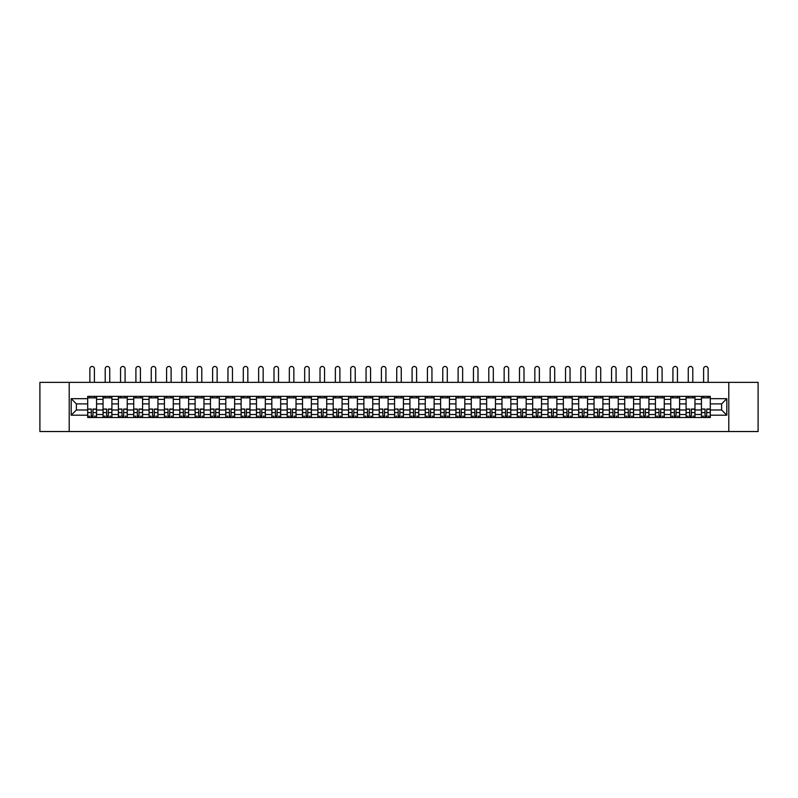 <?xml version="1.0" encoding="UTF-8"?>
<svg xmlns="http://www.w3.org/2000/svg" width="798" height="798" viewBox="0 0 798 798"><rect width="100%" height="100%" fill="white"/><g stroke="black" fill="none" stroke-linecap="round" stroke-linejoin="round"><path stroke-width="1.2" d="M728.793 431.528L758.1 431.528L758.1 382.352L39.9 382.352L39.9 431.528L728.793 431.528L728.793 382.352M103.042 417.514L103.042 399.369L96.558 399.369L96.558 417.514M96.558 399.369L96.558 396.367M103.042 399.369L103.042 396.367M111.9 396.367L111.9 417.514M118.393 417.514L118.393 396.367M127.241 396.367L127.241 417.514M133.735 417.514L133.735 396.367M142.583 396.367L142.583 417.514M149.076 417.514L149.076 396.367M157.924 396.367L157.924 417.514M164.418 417.514L164.418 396.367M173.276 396.367L173.276 417.514M179.759 417.514L179.759 396.367M188.617 396.367L188.617 417.514M195.111 417.514L195.111 396.367M203.959 396.367L203.959 417.514M210.453 417.514L210.453 396.367M219.3 396.367L219.3 417.514M225.794 417.514L225.794 396.367M234.642 396.367L234.642 417.514M241.136 417.514L241.136 396.367M249.993 396.367L249.993 417.514M256.477 417.514L256.477 396.367M265.335 396.367L265.335 417.514M271.829 417.514L271.829 396.367M280.677 396.367L280.677 417.514M287.17 417.514L287.17 396.367M296.018 396.367L296.018 417.514M302.512 417.514L302.512 396.367M311.36 396.367L311.36 417.514M317.853 417.514L317.853 396.367M326.711 396.367L326.711 417.514M333.195 417.514L333.195 396.367M342.053 396.367L342.053 417.514M348.546 417.514L348.546 396.367M357.394 396.367L357.394 417.514M363.888 417.514L363.888 396.367M372.736 396.367L372.736 417.514M379.23 417.514L379.23 396.367M388.087 396.367L388.087 417.514M394.571 417.514L394.571 396.367M403.429 396.367L403.429 417.514M409.913 417.514L409.913 396.367M418.77 396.367L418.77 417.514M425.264 417.514L425.264 396.367M434.112 396.367L434.112 417.514M440.606 417.514L440.606 396.367M449.454 396.367L449.454 417.514M455.947 417.514L455.947 396.367M464.805 396.367L464.805 417.514M471.289 417.514L471.289 396.367M480.147 396.367L480.147 417.514M486.64 417.514L486.64 396.367M495.488 396.367L495.488 417.514M501.982 417.514L501.982 396.367M510.83 396.367L510.83 417.514M517.323 417.514L517.323 396.367M526.171 396.367L526.171 417.514M532.665 417.514L532.665 396.367M541.523 396.367L541.523 417.514M548.007 417.514L548.007 396.367M556.864 396.367L556.864 417.514M563.358 417.514L563.358 396.367M572.206 396.367L572.206 417.514M578.7 417.514L578.7 396.367M587.547 396.367L587.547 417.514M594.041 417.514L594.041 396.367M602.889 396.367L602.889 417.514M609.383 417.514L609.383 396.367M618.241 396.367L618.241 417.514M624.724 417.514L624.724 396.367M633.582 396.367L633.582 417.514M640.076 417.514L640.076 396.367M648.924 396.367L648.924 417.514M655.417 417.514L655.417 396.367M664.265 396.367L664.265 417.514M670.759 417.514L670.759 396.367M679.607 396.367L679.607 417.514M686.1 417.514L686.1 396.367M694.958 396.367L694.958 417.514M701.442 417.514L701.442 396.367M701.442 409.992L694.958 409.992M686.1 409.992L679.607 409.992M670.759 409.992L664.265 409.992M655.417 409.992L648.924 409.992M640.076 409.992L633.582 409.992M624.724 409.992L618.241 409.992M609.383 409.992L602.889 409.992M594.041 409.992L587.547 409.992M578.7 409.992L572.206 409.992M563.358 409.992L556.864 409.992M548.007 409.992L541.523 409.992M532.665 409.992L526.171 409.992M517.323 409.992L510.83 409.992M501.982 409.992L495.488 409.992M486.64 409.992L480.147 409.992M471.289 409.992L464.805 409.992M455.947 409.992L449.454 409.992M440.606 409.992L434.112 409.992M425.264 409.992L418.77 409.992M409.913 409.992L403.429 409.992M394.571 409.992L388.087 409.992M379.23 409.992L372.736 409.992M363.888 409.992L357.394 409.992M348.546 409.992L342.053 409.992M333.195 409.992L326.711 409.992M317.853 409.992L311.36 409.992M302.512 409.992L296.018 409.992M287.17 409.992L280.677 409.992M271.829 409.992L265.335 409.992M256.477 409.992L249.993 409.992M241.136 409.992L234.642 409.992M225.794 409.992L219.3 409.992M210.453 409.992L203.959 409.992M195.111 409.992L188.617 409.992M179.759 409.992L173.276 409.992M164.418 409.992L157.924 409.992M149.076 409.992L142.583 409.992M133.735 409.992L127.241 409.992M118.393 409.992L111.9 409.992M103.042 409.992L96.558 409.992M701.442 403.898L694.958 403.898M686.1 403.898L679.607 403.898M670.759 403.898L664.265 403.898M655.417 403.898L648.924 403.898M640.076 403.898L633.582 403.898M624.724 403.898L618.241 403.898M609.383 403.898L602.889 403.898M594.041 403.898L587.547 403.898M578.7 403.898L572.206 403.898M563.358 403.898L556.864 403.898M548.007 403.898L541.523 403.898M532.665 403.898L526.171 403.898M517.323 403.898L510.83 403.898M501.982 403.898L495.488 403.898M486.64 403.898L480.147 403.898M471.289 403.898L464.805 403.898M455.947 403.898L449.454 403.898M440.606 403.898L434.112 403.898M425.264 403.898L418.77 403.898M409.913 403.898L403.429 403.898M394.571 403.898L388.087 403.898M379.23 403.898L372.736 403.898M363.888 403.898L357.394 403.898M348.546 403.898L342.053 403.898M333.195 403.898L326.711 403.898M317.853 403.898L311.36 403.898M302.512 403.898L296.018 403.898M287.17 403.898L280.677 403.898M271.829 403.898L265.335 403.898M256.477 403.898L249.993 403.898M241.136 403.898L234.642 403.898M225.794 403.898L219.3 403.898M210.453 403.898L203.959 403.898M195.111 403.898L188.617 403.898M179.759 403.898L173.276 403.898M164.418 403.898L157.924 403.898M149.076 403.898L142.583 403.898M133.735 403.898L127.241 403.898M118.393 403.898L111.9 403.898M103.042 403.898L96.558 403.898M76.389 409.992L87.7 409.992L87.7 403.898L76.389 403.898L76.389 409.992L71.182 415.199L71.182 398.681L87.7 398.681L87.7 403.898M710.3 403.898L710.3 409.992L721.611 409.992L721.611 403.898L710.3 403.898L710.3 396.367L87.7 396.367L87.7 398.681M710.3 398.681L726.818 398.681L726.818 415.199L710.3 415.199L710.3 409.992M87.7 409.992L87.7 417.514L710.3 417.514L710.3 415.199M87.7 415.199L71.182 415.199M69.207 431.528L69.207 382.352M92.967 416.037L91.291 416.037M87.7 397.843L96.558 397.843M108.309 416.037L106.633 416.037M103.042 397.843L111.9 397.843M123.65 416.037L121.974 416.037M118.393 397.843L127.241 397.843M138.992 416.037L137.326 416.037M133.735 397.843L142.583 397.843M154.333 416.037L152.667 416.037M149.076 397.843L157.924 397.843M169.685 416.037L168.009 416.037M164.418 397.843L173.276 397.843M185.026 416.037L183.35 416.037M179.759 397.843L188.617 397.843M200.368 416.037L198.692 416.037M195.111 397.843L203.959 397.843M215.709 416.037L214.044 416.037M210.453 397.843L219.3 397.843M231.061 416.037L229.385 416.037M225.794 397.843L234.642 397.843M246.402 416.037L244.727 416.037M241.136 397.843L249.993 397.843M261.744 416.037L260.068 416.037M256.477 397.843L265.335 397.843M277.086 416.037L275.42 416.037M271.829 397.843L280.677 397.843M292.427 416.037L290.761 416.037M287.17 397.843L296.018 397.843M307.779 416.037L306.103 416.037M302.512 397.843L311.36 397.843M323.12 416.037L321.444 416.037M317.853 397.843L326.711 397.843M338.462 416.037L336.786 416.037M333.195 397.843L342.053 397.843M353.803 416.037L352.137 416.037M348.546 397.843L357.394 397.843M369.145 416.037L367.479 416.037M363.888 397.843L372.736 397.843M384.496 416.037L382.821 416.037M379.23 397.843L388.087 397.843M399.838 416.037L398.162 416.037M394.571 397.843L403.429 397.843M415.179 416.037L413.504 416.037M409.913 397.843L418.77 397.843M430.521 416.037L428.855 416.037M425.264 397.843L434.112 397.843M445.863 416.037L444.197 416.037M440.606 397.843L449.454 397.843M461.214 416.037L459.538 416.037M455.947 397.843L464.805 397.843M476.556 416.037L474.88 416.037M471.289 397.843L480.147 397.843M491.897 416.037L490.221 416.037M486.64 397.843L495.488 397.843M507.239 416.037L505.573 416.037M501.982 397.843L510.83 397.843M522.58 416.037L520.914 416.037M517.323 397.843L526.171 397.843M537.932 416.037L536.256 416.037M532.665 397.843L541.523 397.843M553.273 416.037L551.598 416.037M548.007 397.843L556.864 397.843M568.615 416.037L566.939 416.037M563.358 397.843L572.206 397.843M583.956 416.037L582.291 416.037M578.7 397.843L587.547 397.843M599.308 416.037L597.632 416.037M594.041 397.843L602.889 397.843M614.65 416.037L612.974 416.037M609.383 397.843L618.241 397.843M629.991 416.037L628.315 416.037M624.724 397.843L633.582 397.843M645.333 416.037L643.667 416.037M640.076 397.843L648.924 397.843M660.674 416.037L659.008 416.037M655.417 397.843L664.265 397.843M676.026 416.037L674.35 416.037M670.759 397.843L679.607 397.843M691.367 416.037L689.691 416.037M686.1 397.843L694.958 397.843M706.709 416.037L705.033 416.037M701.442 397.843L710.3 397.843M71.182 398.681L76.389 403.898M721.611 409.992L726.818 415.199M721.611 403.898L726.818 398.681M94.393 382.352L94.393 368.726A2.264 2.264 0 0 0 92.129 366.472A2.264 2.264 0 0 0 89.865 368.726L89.865 382.352M91.291 409.264L87.75 409.055L91.291 409.055L91.291 417.414L87.75 417.414L89.715 417.414M87.75 409.264L87.75 417.414M92.967 416.137L91.291 416.137M95.221 416.137L94.533 416.137M89.715 416.137L89.027 416.137M94.533 417.414L96.508 417.414L96.508 409.055L92.967 409.055L92.967 417.414L89.865 417.414M96.508 417.414L94.393 417.414M94.393 396.367L94.393 397.843M89.865 396.367L89.865 397.843M109.735 382.352L109.735 368.726A2.264 2.264 0 0 0 107.471 366.472A2.264 2.264 0 0 0 105.206 368.726L105.206 382.352M106.633 409.264L103.092 409.055L106.633 409.055L106.633 417.414L103.092 417.414L105.057 417.414M103.092 409.264L103.092 417.414M108.309 416.137L106.633 416.137M110.573 416.137L109.885 416.137M105.057 416.137L104.368 416.137M109.885 417.414L111.85 417.414L111.85 409.055L108.309 409.055L108.309 417.414L105.206 417.414M111.85 417.414L109.735 417.414M109.735 396.367L109.735 397.843M105.206 396.367L105.206 397.843M125.077 382.352L125.077 368.726A2.264 2.264 0 0 0 122.812 366.472A2.264 2.264 0 0 0 120.548 368.726L120.548 382.352M121.974 409.264L118.433 409.055L121.974 409.055L121.974 417.414L118.433 417.414L120.408 417.414M118.433 409.264L118.433 417.414M123.65 416.137L121.974 416.137M125.914 416.137L125.226 416.137M120.408 416.137L119.72 416.137M125.226 417.414L127.191 417.414L127.191 409.055L123.65 409.055L123.65 417.414L120.548 417.414M127.191 417.414L125.077 417.414M125.077 396.367L125.077 397.843M120.548 396.367L120.548 397.843M140.418 382.352L140.418 368.726A2.264 2.264 0 0 0 138.154 366.472A2.264 2.264 0 0 0 135.899 368.726L135.899 382.352M137.326 409.264L133.785 409.055L137.326 409.055L137.326 417.414L133.785 417.414L135.75 417.414M133.785 409.264L133.785 417.414M138.992 416.137L137.326 416.137M141.256 416.137L140.568 416.137M135.75 416.137L135.062 416.137M140.568 417.414L142.533 417.414L142.533 409.055L138.992 409.055L138.992 417.414L135.899 417.414M142.533 417.414L140.418 417.414M140.418 396.367L140.418 397.843M135.899 396.367L135.899 397.843M155.76 382.352L155.76 368.726A2.264 2.264 0 0 0 153.505 366.472A2.264 2.264 0 0 0 151.241 368.726L151.241 382.352M152.667 409.264L149.126 409.055L152.667 409.055L152.667 417.414L149.126 417.414L151.091 417.414M149.126 409.264L149.126 417.414M154.333 416.137L152.667 416.137M156.598 416.137L155.909 416.137M151.091 416.137L150.403 416.137M155.909 417.414L157.874 417.414L157.874 409.055L154.333 409.055L154.333 417.414L151.241 417.414M157.874 417.414L155.76 417.414M155.76 396.367L155.76 397.843M151.241 396.367L151.241 397.843M171.111 382.352L171.111 368.726A2.264 2.264 0 0 0 168.847 366.472A2.264 2.264 0 0 0 166.583 368.726L166.583 382.352M168.009 409.264L164.468 409.055L168.009 409.055L168.009 417.414L164.468 417.414L166.433 417.414M164.468 409.264L164.468 417.414M169.685 416.137L168.009 416.137M171.939 416.137L171.251 416.137M166.433 416.137L165.745 416.137M171.251 417.414L173.226 417.414L173.226 409.055L169.685 409.055L169.685 417.414L166.583 417.414M173.226 417.414L171.111 417.414M171.111 396.367L171.111 397.843M166.583 396.367L166.583 397.843M186.453 382.352L186.453 368.726A2.264 2.264 0 0 0 184.188 366.472A2.264 2.264 0 0 0 181.924 368.726L181.924 382.352M183.35 409.264L179.809 409.055L183.35 409.055L183.35 417.414L179.809 417.414L181.784 417.414M179.809 409.264L179.809 417.414M185.026 416.137L183.35 416.137M187.291 416.137L186.602 416.137M181.784 416.137L181.086 416.137M186.602 417.414L188.567 417.414L188.567 409.055L185.026 409.055L185.026 417.414L181.924 417.414M188.567 417.414L186.453 417.414M186.453 396.367L186.453 397.843M181.924 396.367L181.924 397.843M201.794 382.352L201.794 368.726A2.264 2.264 0 0 0 199.53 366.472A2.264 2.264 0 0 0 197.266 368.726L197.266 382.352M198.692 409.264L195.161 409.055L198.692 409.055L198.692 417.414L195.161 417.414L197.126 417.414M195.161 409.264L195.161 417.414M200.368 416.137L198.692 416.137M202.632 416.137L201.944 416.137M197.126 416.137L196.438 416.137M201.944 417.414L203.909 417.414L203.909 409.055L200.368 409.055L200.368 417.414L197.266 417.414M203.909 417.414L201.794 417.414M201.794 396.367L201.794 397.843M197.266 396.367L197.266 397.843M217.136 382.352L217.136 368.726A2.264 2.264 0 0 0 214.871 366.472A2.264 2.264 0 0 0 212.617 368.726L212.617 382.352M214.044 409.264L210.502 409.055L214.044 409.055L214.044 417.414L210.502 417.414L212.468 417.414M210.502 409.264L210.502 417.414M215.709 416.137L214.044 416.137M217.974 416.137L217.285 416.137M212.468 416.137L211.779 416.137M217.285 417.414L219.251 417.414L219.251 409.055L215.709 409.055L215.709 417.414L212.617 417.414M219.251 417.414L217.136 417.414M217.136 396.367L217.136 397.843M212.617 396.367L212.617 397.843M232.477 382.352L232.477 368.726A2.264 2.264 0 0 0 230.223 366.472A2.264 2.264 0 0 0 227.959 368.726L227.959 382.352M229.385 409.264L225.844 409.055L229.385 409.055L229.385 417.414L225.844 417.414L227.809 417.414M225.844 409.264L225.844 417.414M231.061 416.137L229.385 416.137M233.315 416.137L232.627 416.137M227.809 416.137L227.121 416.137M232.627 417.414L234.592 417.414L234.592 409.055L231.061 409.055L231.061 417.414L227.959 417.414M234.592 417.414L232.477 417.414M232.477 396.367L232.477 397.843M227.959 396.367L227.959 397.843M247.829 382.352L247.829 368.726A2.264 2.264 0 0 0 245.565 366.472A2.264 2.264 0 0 0 243.3 368.726L243.3 382.352M244.727 409.264L241.186 409.055L244.727 409.055L244.727 417.414L241.186 417.414L243.151 417.414M241.186 409.264L241.186 417.414M246.402 416.137L244.727 416.137M248.667 416.137L247.969 416.137M243.151 416.137L242.462 416.137M247.969 417.414L249.944 417.414L249.944 409.055L246.402 409.055L246.402 417.414L243.3 417.414M249.944 417.414L247.829 417.414M247.829 396.367L247.829 397.843M243.3 396.367L243.3 397.843M263.17 382.352L263.17 368.726A2.264 2.264 0 0 0 260.906 366.472A2.264 2.264 0 0 0 258.642 368.726L258.642 382.352M260.068 409.264L256.527 409.055L260.068 409.055L260.068 417.414L256.527 417.414L258.502 417.414M256.527 409.264L256.527 417.414M261.744 416.137L260.068 416.137M264.008 416.137L263.32 416.137M258.502 416.137L257.814 416.137M263.32 417.414L265.285 417.414L265.285 409.055L261.744 409.055L261.744 417.414L258.642 417.414M265.285 417.414L263.17 417.414M263.17 396.367L263.17 397.843M258.642 396.367L258.642 397.843M278.512 382.352L278.512 368.726A2.264 2.264 0 0 0 276.248 366.472A2.264 2.264 0 0 0 273.993 368.726L273.993 382.352M275.42 409.264L271.879 409.055L275.42 409.055L275.42 417.414L271.879 417.414L273.844 417.414M271.879 409.264L271.879 417.414M277.086 416.137L275.42 416.137M279.35 416.137L278.662 416.137M273.844 416.137L273.155 416.137M278.662 417.414L280.627 417.414L280.627 409.055L277.086 409.055L277.086 417.414L273.993 417.414M280.627 417.414L278.512 417.414M278.512 396.367L278.512 397.843M273.993 396.367L273.993 397.843M293.854 382.352L293.854 368.726A2.264 2.264 0 0 0 291.599 366.472A2.264 2.264 0 0 0 289.335 368.726L289.335 382.352M290.761 409.264L287.22 409.055L290.761 409.055L290.761 417.414L287.22 417.414L289.185 417.414M287.22 409.264L287.22 417.414M292.427 416.137L290.761 416.137M294.691 416.137L294.003 416.137M289.185 416.137L288.497 416.137M294.003 417.414L295.968 417.414L295.968 409.055L292.427 409.055L292.427 417.414L289.335 417.414M295.968 417.414L293.854 417.414M293.854 396.367L293.854 397.843M289.335 396.367L289.335 397.843M309.205 382.352L309.205 368.726A2.264 2.264 0 0 0 306.941 366.472A2.264 2.264 0 0 0 304.676 368.726L304.676 382.352M306.103 409.264L302.562 409.055L306.103 409.055L306.103 417.414L302.562 417.414L304.527 417.414M302.562 409.264L302.562 417.414M307.779 416.137L306.103 416.137M310.033 416.137L309.345 416.137M304.527 416.137L303.839 416.137M309.345 417.414L311.32 417.414L311.32 409.055L307.779 409.055L307.779 417.414L304.676 417.414M311.32 417.414L309.205 417.414M309.205 396.367L309.205 397.843M304.676 396.367L304.676 397.843M324.547 382.352L324.547 368.726A2.264 2.264 0 0 0 322.282 366.472A2.264 2.264 0 0 0 320.018 368.726L320.018 382.352M321.444 409.264L317.903 409.055L321.444 409.055L321.444 417.414L317.903 417.414L319.868 417.414M317.903 409.264L317.903 417.414M323.12 416.137L321.444 416.137M325.385 416.137L324.696 416.137M319.868 416.137L319.18 416.137M324.696 417.414L326.661 417.414L326.661 409.055L323.12 409.055L323.12 417.414L320.018 417.414M326.661 417.414L324.547 417.414M324.547 396.367L324.547 397.843M320.018 396.367L320.018 397.843M339.888 382.352L339.888 368.726A2.264 2.264 0 0 0 337.624 366.472A2.264 2.264 0 0 0 335.36 368.726L335.36 382.352M336.786 409.264L333.245 409.055L336.786 409.055L336.786 417.414L333.245 417.414L335.22 417.414M333.245 409.264L333.245 417.414M338.462 416.137L336.786 416.137M340.726 416.137L340.038 416.137M335.22 416.137L334.532 416.137M340.038 417.414L342.003 417.414L342.003 409.055L338.462 409.055L338.462 417.414L335.36 417.414M342.003 417.414L339.888 417.414M339.888 396.367L339.888 397.843M335.36 396.367L335.36 397.843M355.23 382.352L355.23 368.726A2.264 2.264 0 0 0 352.965 366.472A2.264 2.264 0 0 0 350.711 368.726L350.711 382.352M352.137 409.264L348.596 409.055L352.137 409.055L352.137 417.414L348.596 417.414L350.561 417.414M348.596 409.264L348.596 417.414M353.803 416.137L352.137 416.137M356.068 416.137L355.379 416.137M350.561 416.137L349.873 416.137M355.379 417.414L357.344 417.414L357.344 409.055L353.803 409.055L353.803 417.414L350.711 417.414M357.344 417.414L355.23 417.414M355.23 396.367L355.23 397.843M350.711 396.367L350.711 397.843M370.571 382.352L370.571 368.726A2.264 2.264 0 0 0 368.317 366.472A2.264 2.264 0 0 0 366.053 368.726L366.053 382.352M367.479 409.264L363.938 409.055L367.479 409.055L367.479 417.414L363.938 417.414L365.903 417.414M363.938 409.264L363.938 417.414M369.145 416.137L367.479 416.137M371.409 416.137L370.721 416.137M365.903 416.137L365.215 416.137M370.721 417.414L372.686 417.414L372.686 409.055L369.145 409.055L369.145 417.414L366.053 417.414M372.686 417.414L370.571 417.414M370.571 396.367L370.571 397.843M366.053 396.367L366.053 397.843M385.923 382.352L385.923 368.726A2.264 2.264 0 0 0 383.658 366.472A2.264 2.264 0 0 0 381.394 368.726L381.394 382.352M382.821 409.264L379.279 409.055L382.821 409.055L382.821 417.414L379.279 417.414L381.245 417.414M379.279 409.264L379.279 417.414M384.496 416.137L382.821 416.137M386.751 416.137L386.062 416.137M381.245 416.137L380.556 416.137M386.062 417.414L388.037 417.414L388.037 409.055L384.496 409.055L384.496 417.414L381.394 417.414M388.037 417.414L385.923 417.414M385.923 396.367L385.923 397.843M381.394 396.367L381.394 397.843M401.264 382.352L401.264 368.726A2.264 2.264 0 0 0 399 366.472A2.264 2.264 0 0 0 396.736 368.726L396.736 382.352M398.162 409.264L394.621 409.055L398.162 409.055L398.162 417.414L394.621 417.414L396.586 417.414M394.621 409.264L394.621 417.414M399.838 416.137L398.162 416.137M402.102 416.137L401.414 416.137M396.586 416.137L395.898 416.137M401.414 417.414L403.379 417.414L403.379 409.055L399.838 409.055L399.838 417.414L396.736 417.414M403.379 417.414L401.264 417.414M401.264 396.367L401.264 397.843M396.736 396.367L396.736 397.843M416.606 382.352L416.606 368.726A2.264 2.264 0 0 0 414.342 366.472A2.264 2.264 0 0 0 412.077 368.726L412.077 382.352M413.504 409.264L409.963 409.055L413.504 409.055L413.504 417.414L409.963 417.414L411.938 417.414M409.963 409.264L409.963 417.414M415.179 416.137L413.504 416.137M417.444 416.137L416.756 416.137M411.938 416.137L411.249 416.137M416.756 417.414L418.721 417.414L418.721 409.055L415.179 409.055L415.179 417.414L412.077 417.414M418.721 417.414L416.606 417.414M416.606 396.367L416.606 397.843M412.077 396.367L412.077 397.843M431.947 382.352L431.947 368.726A2.264 2.264 0 0 0 429.683 366.472A2.264 2.264 0 0 0 427.429 368.726L427.429 382.352M428.855 409.264L425.314 409.055L428.855 409.055L428.855 417.414L425.314 417.414L427.279 417.414M425.314 409.264L425.314 417.414M430.521 416.137L428.855 416.137M432.785 416.137L432.097 416.137M427.279 416.137L426.591 416.137M432.097 417.414L434.062 417.414L434.062 409.055L430.521 409.055L430.521 417.414L427.429 417.414M434.062 417.414L431.947 417.414M431.947 396.367L431.947 397.843M427.429 396.367L427.429 397.843M447.289 382.352L447.289 368.726A2.264 2.264 0 0 0 445.035 366.472A2.264 2.264 0 0 0 442.77 368.726L442.77 382.352M444.197 409.264L440.656 409.055L444.197 409.055L444.197 417.414L440.656 417.414L442.621 417.414M440.656 409.264L440.656 417.414M445.863 416.137L444.197 416.137M448.127 416.137L447.439 416.137M442.621 416.137L441.932 416.137M447.439 417.414L449.404 417.414L449.404 409.055L445.863 409.055L445.863 417.414L442.77 417.414M449.404 417.414L447.289 417.414M447.289 396.367L447.289 397.843M442.77 396.367L442.77 397.843M462.641 382.352L462.641 368.726A2.264 2.264 0 0 0 460.376 366.472A2.264 2.264 0 0 0 458.112 368.726L458.112 382.352M459.538 409.264L455.997 409.055L459.538 409.055L459.538 417.414L455.997 417.414L457.962 417.414M455.997 409.264L455.997 417.414M461.214 416.137L459.538 416.137M463.468 416.137L462.78 416.137M457.962 416.137L457.274 416.137M462.78 417.414L464.755 417.414L464.755 409.055L461.214 409.055L461.214 417.414L458.112 417.414M464.755 417.414L462.641 417.414M462.641 396.367L462.641 397.843M458.112 396.367L458.112 397.843M477.982 382.352L477.982 368.726A2.264 2.264 0 0 0 475.718 366.472A2.264 2.264 0 0 0 473.453 368.726L473.453 382.352M474.88 409.264L471.339 409.055L474.88 409.055L474.88 417.414L471.339 417.414L473.304 417.414M471.339 409.264L471.339 417.414M476.556 416.137L474.88 416.137M478.82 416.137L478.132 416.137M473.304 416.137L472.616 416.137M478.132 417.414L480.097 417.414L480.097 409.055L476.556 409.055L476.556 417.414L473.453 417.414M480.097 417.414L477.982 417.414M477.982 396.367L477.982 397.843M473.453 396.367L473.453 397.843M493.324 382.352L493.324 368.726A2.264 2.264 0 0 0 491.059 366.472A2.264 2.264 0 0 0 488.795 368.726L488.795 382.352M490.221 409.264L486.68 409.055L490.221 409.055L490.221 417.414L486.68 417.414L488.655 417.414M486.68 409.264L486.68 417.414M491.897 416.137L490.221 416.137M494.161 416.137L493.473 416.137M488.655 416.137L487.967 416.137M493.473 417.414L495.438 417.414L495.438 409.055L491.897 409.055L491.897 417.414L488.795 417.414M495.438 417.414L493.324 417.414M493.324 396.367L493.324 397.843M488.795 396.367L488.795 397.843M508.665 382.352L508.665 368.726A2.264 2.264 0 0 0 506.401 366.472A2.264 2.264 0 0 0 504.146 368.726L504.146 382.352M505.573 409.264L502.032 409.055L505.573 409.055L505.573 417.414L502.032 417.414L503.997 417.414M502.032 409.264L502.032 417.414M507.239 416.137L505.573 416.137M509.503 416.137L508.815 416.137M503.997 416.137L503.309 416.137M508.815 417.414L510.78 417.414L510.78 409.055L507.239 409.055L507.239 417.414L504.146 417.414M510.78 417.414L508.665 417.414M508.665 396.367L508.665 397.843M504.146 396.367L504.146 397.843M524.007 382.352L524.007 368.726A2.264 2.264 0 0 0 521.752 366.472A2.264 2.264 0 0 0 519.488 368.726L519.488 382.352M520.914 409.264L517.373 409.055L520.914 409.055L520.914 417.414L517.373 417.414L519.338 417.414M517.373 409.264L517.373 417.414M522.58 416.137L520.914 416.137M524.845 416.137L524.156 416.137M519.338 416.137L518.65 416.137M524.156 417.414L526.121 417.414L526.121 409.055L522.58 409.055L522.58 417.414L519.488 417.414M526.121 417.414L524.007 417.414M524.007 396.367L524.007 397.843M519.488 396.367L519.488 397.843M539.358 382.352L539.358 368.726A2.264 2.264 0 0 0 537.094 366.472A2.264 2.264 0 0 0 534.83 368.726L534.83 382.352M536.256 409.264L532.715 409.055L536.256 409.055L536.256 417.414L532.715 417.414L534.68 417.414M532.715 409.264L532.715 417.414M537.932 416.137L536.256 416.137M540.186 416.137L539.498 416.137M534.68 416.137L533.992 416.137M539.498 417.414L541.473 417.414L541.473 409.055L537.932 409.055L537.932 417.414L534.83 417.414M541.473 417.414L539.358 417.414M539.358 396.367L539.358 397.843M534.83 396.367L534.83 397.843M554.7 382.352L554.7 368.726A2.264 2.264 0 0 0 552.435 366.472A2.264 2.264 0 0 0 550.171 368.726L550.171 382.352M551.598 409.264L548.056 409.055L551.598 409.055L551.598 417.414L548.056 417.414L550.031 417.414M548.056 409.264L548.056 417.414M553.273 416.137L551.598 416.137M555.538 416.137L554.849 416.137M550.031 416.137L549.333 416.137M554.849 417.414L556.814 417.414L556.814 409.055L553.273 409.055L553.273 417.414L550.171 417.414M556.814 417.414L554.7 417.414M554.7 396.367L554.7 397.843M550.171 396.367L550.171 397.843M570.041 382.352L570.041 368.726A2.264 2.264 0 0 0 567.777 366.472A2.264 2.264 0 0 0 565.523 368.726L565.523 382.352M566.939 409.264L563.408 409.055L566.939 409.055L566.939 417.414L563.408 417.414L565.373 417.414M563.408 409.264L563.408 417.414M568.615 416.137L566.939 416.137M570.879 416.137L570.191 416.137M565.373 416.137L564.685 416.137M570.191 417.414L572.156 417.414L572.156 409.055L568.615 409.055L568.615 417.414L565.523 417.414M572.156 417.414L570.041 417.414M570.041 396.367L570.041 397.843M565.523 396.367L565.523 397.843M585.383 382.352L585.383 368.726A2.264 2.264 0 0 0 583.129 366.472A2.264 2.264 0 0 0 580.864 368.726L580.864 382.352M582.291 409.264L578.75 409.055L582.291 409.055L582.291 417.414L578.75 417.414L580.715 417.414M578.75 409.264L578.75 417.414M583.956 416.137L582.291 416.137M586.221 416.137L585.533 416.137M580.715 416.137L580.026 416.137M585.533 417.414L587.498 417.414L587.498 409.055L583.956 409.055L583.956 417.414L580.864 417.414M587.498 417.414L585.383 417.414M585.383 396.367L585.383 397.843M580.864 396.367L580.864 397.843M600.734 382.352L600.734 368.726A2.264 2.264 0 0 0 598.47 366.472A2.264 2.264 0 0 0 596.206 368.726L596.206 382.352M597.632 409.264L594.091 409.055L597.632 409.055L597.632 417.414L594.091 417.414L596.056 417.414M594.091 409.264L594.091 417.414M599.308 416.137L597.632 416.137M601.562 416.137L600.874 416.137M596.056 416.137L595.368 416.137M600.874 417.414L602.839 417.414L602.839 409.055L599.308 409.055L599.308 417.414L596.206 417.414M602.839 417.414L600.734 417.414M600.734 396.367L600.734 397.843M596.206 396.367L596.206 397.843M616.076 382.352L616.076 368.726A2.264 2.264 0 0 0 613.812 366.472A2.264 2.264 0 0 0 611.547 368.726L611.547 382.352M612.974 409.264L609.433 409.055L612.974 409.055L612.974 417.414L609.433 417.414L611.398 417.414M609.433 409.264L609.433 417.414M614.65 416.137L612.974 416.137M616.914 416.137L616.216 416.137M611.398 416.137L610.709 416.137M616.216 417.414L618.191 417.414L618.191 409.055L614.65 409.055L614.65 417.414L611.547 417.414M618.191 417.414L616.076 417.414M616.076 396.367L616.076 397.843M611.547 396.367L611.547 397.843M631.418 382.352L631.418 368.726A2.264 2.264 0 0 0 629.153 366.472A2.264 2.264 0 0 0 626.889 368.726L626.889 382.352M628.315 409.264L624.774 409.055L628.315 409.055L628.315 417.414L624.774 417.414L626.749 417.414M624.774 409.264L624.774 417.414M629.991 416.137L628.315 416.137M632.255 416.137L631.567 416.137M626.749 416.137L626.061 416.137M631.567 417.414L633.532 417.414L633.532 409.055L629.991 409.055L629.991 417.414L626.889 417.414M633.532 417.414L631.418 417.414M631.418 396.367L631.418 397.843M626.889 396.367L626.889 397.843M646.759 382.352L646.759 368.726A2.264 2.264 0 0 0 644.495 366.472A2.264 2.264 0 0 0 642.24 368.726L642.24 382.352M643.667 409.264L640.126 409.055L643.667 409.055L643.667 417.414L640.126 417.414L642.091 417.414M640.126 409.264L640.126 417.414M645.333 416.137L643.667 416.137M647.597 416.137L646.909 416.137M642.091 416.137L641.402 416.137M646.909 417.414L648.874 417.414L648.874 409.055L645.333 409.055L645.333 417.414L642.24 417.414M648.874 417.414L646.759 417.414M646.759 396.367L646.759 397.843M642.24 396.367L642.24 397.843M662.101 382.352L662.101 368.726A2.264 2.264 0 0 0 659.846 366.472A2.264 2.264 0 0 0 657.582 368.726L657.582 382.352M659.008 409.264L655.467 409.055L659.008 409.055L659.008 417.414L655.467 417.414L657.432 417.414M655.467 409.264L655.467 417.414M660.674 416.137L659.008 416.137M662.939 416.137L662.25 416.137M657.432 416.137L656.744 416.137M662.25 417.414L664.215 417.414L664.215 409.055L660.674 409.055L660.674 417.414L657.582 417.414M664.215 417.414L662.101 417.414M662.101 396.367L662.101 397.843M657.582 396.367L657.582 397.843M677.452 382.352L677.452 368.726A2.264 2.264 0 0 0 675.188 366.472A2.264 2.264 0 0 0 672.923 368.726L672.923 382.352M674.35 409.264L670.809 409.055L674.35 409.055L674.35 417.414L670.809 417.414L672.774 417.414M670.809 409.264L670.809 417.414M676.026 416.137L674.35 416.137M678.28 416.137L677.592 416.137M672.774 416.137L672.086 416.137M677.592 417.414L679.567 417.414L679.567 409.055L676.026 409.055L676.026 417.414L672.923 417.414M679.567 417.414L677.452 417.414M677.452 396.367L677.452 397.843M672.923 396.367L672.923 397.843M692.794 382.352L692.794 368.726A2.264 2.264 0 0 0 690.529 366.472A2.264 2.264 0 0 0 688.265 368.726L688.265 382.352M689.691 409.264L686.15 409.055L689.691 409.055L689.691 417.414L686.15 417.414L688.115 417.414M686.15 409.264L686.15 417.414M691.367 416.137L689.691 416.137M693.632 416.137L692.943 416.137M688.115 416.137L687.427 416.137M692.943 417.414L694.908 417.414L694.908 409.055L691.367 409.055L691.367 417.414L688.265 417.414M694.908 417.414L692.794 417.414M692.794 396.367L692.794 397.843M688.265 396.367L688.265 397.843M708.135 382.352L708.135 368.726A2.264 2.264 0 0 0 705.871 366.472A2.264 2.264 0 0 0 703.607 368.726L703.607 382.352M705.033 409.264L701.492 409.055L705.033 409.055L705.033 417.414L701.492 417.414L703.467 417.414M701.492 409.264L701.492 417.414M706.709 416.137L705.033 416.137M708.973 416.137L708.285 416.137M703.467 416.137L702.779 416.137M708.285 417.414L710.25 417.414L710.25 409.055L706.709 409.055L706.709 417.414L703.607 417.414M710.25 417.414L708.135 417.414M708.135 396.367L708.135 397.843M703.607 396.367L703.607 397.843M686.1 399.369L679.607 399.369M670.759 399.369L664.265 399.369M655.417 399.369L648.924 399.369M640.076 399.369L633.582 399.369M624.724 399.369L618.241 399.369M609.383 399.369L602.889 399.369M594.041 399.369L587.547 399.369M578.7 399.369L572.206 399.369M563.358 399.369L556.864 399.369M548.007 399.369L541.523 399.369M532.665 399.369L526.171 399.369M517.323 399.369L510.83 399.369M501.982 399.369L495.488 399.369M486.64 399.369L480.147 399.369M471.289 399.369L464.805 399.369M455.947 399.369L449.454 399.369M440.606 399.369L434.112 399.369M425.264 399.369L418.77 399.369M409.913 399.369L403.429 399.369M394.571 399.369L388.087 399.369M379.23 399.369L372.736 399.369M363.888 399.369L357.394 399.369M348.546 399.369L342.053 399.369M333.195 399.369L326.711 399.369M317.853 399.369L311.36 399.369M302.512 399.369L296.018 399.369M287.17 399.369L280.677 399.369M271.829 399.369L265.335 399.369M256.477 399.369L249.993 399.369M241.136 399.369L234.642 399.369M225.794 399.369L219.3 399.369M210.453 399.369L203.959 399.369M195.111 399.369L188.617 399.369M179.759 399.369L173.276 399.369M164.418 399.369L157.924 399.369M149.076 399.369L142.583 399.369M133.735 399.369L127.241 399.369M118.393 399.369L111.9 399.369M701.442 399.369L694.958 399.369M686.1 414.511L679.607 414.511M670.759 414.511L664.265 414.511M655.417 414.511L648.924 414.511M640.076 414.511L633.582 414.511M624.724 414.511L618.241 414.511M609.383 414.511L602.889 414.511M594.041 414.511L587.547 414.511M578.7 414.511L572.206 414.511M563.358 414.511L556.864 414.511M548.007 414.511L541.523 414.511M532.665 414.511L526.171 414.511M517.323 414.511L510.83 414.511M501.982 414.511L495.488 414.511M486.64 414.511L480.147 414.511M471.289 414.511L464.805 414.511M455.947 414.511L449.454 414.511M440.606 414.511L434.112 414.511M425.264 414.511L418.77 414.511M409.913 414.511L403.429 414.511M394.571 414.511L388.087 414.511M379.23 414.511L372.736 414.511M363.888 414.511L357.394 414.511M348.546 414.511L342.053 414.511M333.195 414.511L326.711 414.511M317.853 414.511L311.36 414.511M302.512 414.511L296.018 414.511M287.17 414.511L280.677 414.511M271.829 414.511L265.335 414.511M256.477 414.511L249.993 414.511M241.136 414.511L234.642 414.511M225.794 414.511L219.3 414.511M210.453 414.511L203.959 414.511M195.111 414.511L188.617 414.511M179.759 414.511L173.276 414.511M164.418 414.511L157.924 414.511M149.076 414.511L142.583 414.511M133.735 414.511L127.241 414.511M118.393 414.511L111.9 414.511M103.042 414.511L96.558 414.511M701.442 414.511L694.958 414.511M91.291 412.586L87.75 412.586M96.508 409.264L92.967 409.264M96.508 412.586L92.967 412.586M106.633 412.586L103.092 412.586M111.85 409.264L108.309 409.264M111.85 412.586L108.309 412.586M121.974 412.586L118.433 412.586M127.191 409.264L123.65 409.264M127.191 412.586L123.65 412.586M137.326 412.586L133.785 412.586M142.533 409.264L138.992 409.264M142.533 412.586L138.992 412.586M152.667 412.586L149.126 412.586M157.874 409.264L154.333 409.264M157.874 412.586L154.333 412.586M168.009 412.586L164.468 412.586M173.226 409.264L169.685 409.264M173.226 412.586L169.685 412.586M183.35 412.586L179.809 412.586M188.567 409.264L185.026 409.264M188.567 412.586L185.026 412.586M198.692 412.586L195.161 412.586M203.909 409.264L200.368 409.264M203.909 412.586L200.368 412.586M214.044 412.586L210.502 412.586M219.251 409.264L215.709 409.264M219.251 412.586L215.709 412.586M229.385 412.586L225.844 412.586M234.592 409.264L231.061 409.264M234.592 412.586L231.061 412.586M244.727 412.586L241.186 412.586M249.944 409.264L246.402 409.264M249.944 412.586L246.402 412.586M260.068 412.586L256.527 412.586M265.285 409.264L261.744 409.264M265.285 412.586L261.744 412.586M275.42 412.586L271.879 412.586M280.627 409.264L277.086 409.264M280.627 412.586L277.086 412.586M290.761 412.586L287.22 412.586M295.968 409.264L292.427 409.264M295.968 412.586L292.427 412.586M306.103 412.586L302.562 412.586M311.32 409.264L307.779 409.264M311.32 412.586L307.779 412.586M321.444 412.586L317.903 412.586M326.661 409.264L323.12 409.264M326.661 412.586L323.12 412.586M336.786 412.586L333.245 412.586M342.003 409.264L338.462 409.264M342.003 412.586L338.462 412.586M352.137 412.586L348.596 412.586M357.344 409.264L353.803 409.264M357.344 412.586L353.803 412.586M367.479 412.586L363.938 412.586M372.686 409.264L369.145 409.264M372.686 412.586L369.145 412.586M382.821 412.586L379.279 412.586M388.037 409.264L384.496 409.264M388.037 412.586L384.496 412.586M398.162 412.586L394.621 412.586M403.379 409.264L399.838 409.264M403.379 412.586L399.838 412.586M413.504 412.586L409.963 412.586M418.721 409.264L415.179 409.264M418.721 412.586L415.179 412.586M428.855 412.586L425.314 412.586M434.062 409.264L430.521 409.264M434.062 412.586L430.521 412.586M444.197 412.586L440.656 412.586M449.404 409.264L445.863 409.264M449.404 412.586L445.863 412.586M459.538 412.586L455.997 412.586M464.755 409.264L461.214 409.264M464.755 412.586L461.214 412.586M474.88 412.586L471.339 412.586M480.097 409.264L476.556 409.264M480.097 412.586L476.556 412.586M490.221 412.586L486.68 412.586M495.438 409.264L491.897 409.264M495.438 412.586L491.897 412.586M505.573 412.586L502.032 412.586M510.78 409.264L507.239 409.264M510.78 412.586L507.239 412.586M520.914 412.586L517.373 412.586M526.121 409.264L522.58 409.264M526.121 412.586L522.58 412.586M536.256 412.586L532.715 412.586M541.473 409.264L537.932 409.264M541.473 412.586L537.932 412.586M551.598 412.586L548.056 412.586M556.814 409.264L553.273 409.264M556.814 412.586L553.273 412.586M566.939 412.586L563.408 412.586M572.156 409.264L568.615 409.264M572.156 412.586L568.615 412.586M582.291 412.586L578.75 412.586M587.498 409.264L583.956 409.264M587.498 412.586L583.956 412.586M597.632 412.586L594.091 412.586M602.839 409.264L599.308 409.264M602.839 412.586L599.308 412.586M612.974 412.586L609.433 412.586M618.191 409.264L614.65 409.264M618.191 412.586L614.65 412.586M628.315 412.586L624.774 412.586M633.532 409.264L629.991 409.264M633.532 412.586L629.991 412.586M643.667 412.586L640.126 412.586M648.874 409.264L645.333 409.264M648.874 412.586L645.333 412.586M659.008 412.586L655.467 412.586M664.215 409.264L660.674 409.264M664.215 412.586L660.674 412.586M674.35 412.586L670.809 412.586M679.567 409.264L676.026 409.264M679.567 412.586L676.026 412.586M689.691 412.586L686.15 412.586M694.908 409.264L691.367 409.264M694.908 412.586L691.367 412.586M705.033 412.586L701.492 412.586M710.25 409.264L706.709 409.264M710.25 412.586L706.709 412.586"/></g></svg>
